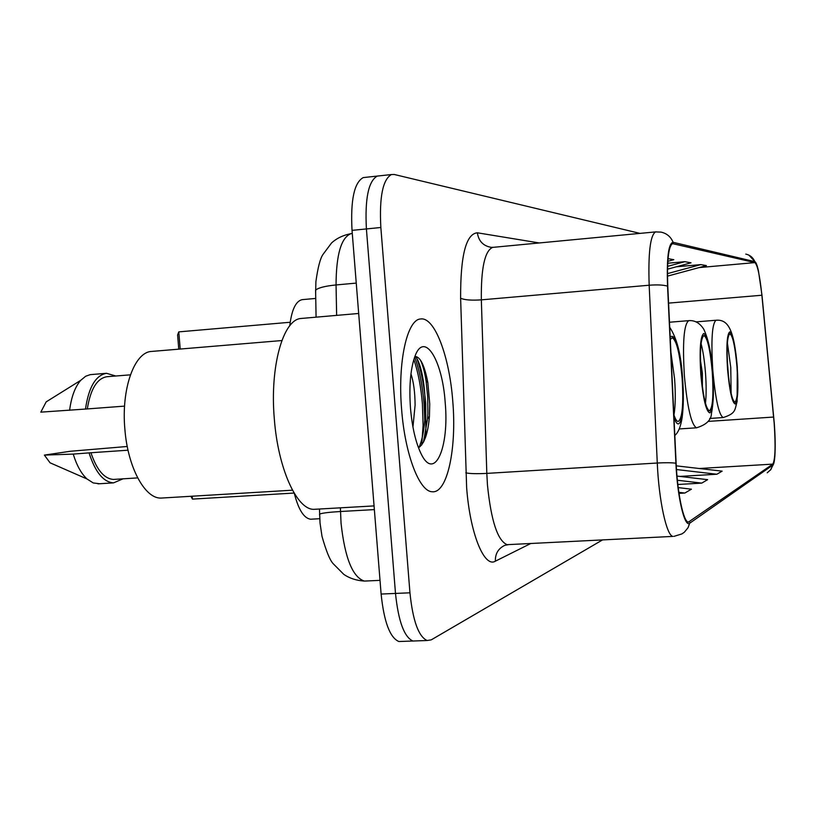 <?xml version="1.0" encoding="UTF-8"?>
<svg xmlns="http://www.w3.org/2000/svg" width="816" height="816" viewBox="0 0 816 816"><rect width="100%" height="100%" fill="white"/><g stroke="black" fill="none" stroke-linecap="round" stroke-linejoin="round"><path stroke-width="1.22" d="M289.762 325.778C291.679 309.825 295.79 301.114 302.104 299.656L302.705 299.605M311.936 519.149L310.61 519.221C303.899 518.262 298.462 509.653 294.321 493.384M421.729 444.965L423.096 425.187L422.413 403.869C421.025 387.09 418.18 372.3 413.865 359.519M365.323 177.368L363.232 177.592C354.185 182.549 350.452 200.144 352.033 230.367L381.113 594.048C384.01 621.853 389.926 637.673 398.851 641.519L401.9 641.417M379.338 175.858L377.288 176.072C368.444 181.019 364.813 198.645 366.404 228.929L395.495 593.426C398.381 621.292 404.206 637.153 412.947 641.019L415.936 640.907M452.778 401.339C449.514 356.531 434.622 316.567 420.587 318.985C407.123 319.393 397.555 362.018 401.625 409.499C404.96 454.42 419.475 491.854 432.245 491.742C447.352 493.588 456.838 448.382 452.778 401.339C449.514 356.531 434.622 316.567 420.587 318.985C407.123 319.393 397.555 362.018 401.625 409.499C404.96 454.42 419.475 491.854 432.245 491.742C447.352 493.588 456.838 448.382 452.778 401.339M774.2 423.555C775.69 446.444 775.22 459.969 772.793 464.12L688.337 522.158C683.492 521.924 677.443 493.374 676.138 463.355L667.794 286.396C666.896 260.488 668.477 246.228 672.537 243.627L754.871 262.609C757.483 264.761 759.818 275.635 761.879 295.239L774.2 423.555M774.302 423.494L761.971 295.086L758.462 270.922C757.166 265.118 755.942 262.028 754.8 261.64L673.098 242.301C668.477 243.188 666.621 257.805 667.549 286.141L675.903 463.223C677.341 497.128 684.634 527.962 689.704 523.209L772.864 465.079C773.803 464.335 774.466 461.366 774.863 456.164C775.445 447.474 775.261 436.591 774.302 423.494M417.109 359.06C421.454 371.882 424.31 386.743 425.707 403.634L425.901 436.234M363.232 177.592L377.288 176.072C368.444 181.019 364.813 198.645 366.404 228.929L395.495 593.426C398.381 621.292 404.206 637.153 412.947 641.019L398.851 641.519M639.968 233.386L394.261 174.481L391.415 174.553C382.755 179.489 379.236 197.135 380.848 227.491L409.948 592.804C412.825 620.731 418.547 636.633 427.115 640.509L431.246 639.856L602.524 539.917M677.831 484.49L701.76 483.113L707.625 479.665L676.994 476.075M679.82 476.411L716.866 474.239L722.129 471.148L676.27 465.844M679.004 493.374L684.859 493.037L691.427 489.182L678.208 487.611M667.508 269.188L691.03 262.813L684.808 261.681L667.723 263.231M667.488 276.134L706.421 265.608L700.842 264.598L676.372 266.791M667.835 261.324L673.822 259.692L668.039 258.641M684.859 493.037L678.851 492.323M701.76 483.113L677.382 480.236M716.866 474.239L676.495 469.547M684.808 261.681L667.59 266.363M700.842 264.598L667.468 273.625M736.981 367.037C735.185 346.739 732.809 335.651 729.861 333.785C727.178 336.059 726.495 347.759 727.79 368.914C729.616 389.212 731.972 400.289 734.859 402.145C737.593 399.85 738.307 388.141 736.981 367.037M731.126 393.445L730.769 367.496L727.403 342.944M728.515 376.686L727.27 359.907M302.144 318.373L301.043 318.475C283.162 319.342 269.698 366.496 274.319 418.904C278.011 468.466 296.708 509.48 313.681 509.347L316.659 509.174M152.031 351.4L151.409 351.451C134.395 352.165 121.176 388.814 124.858 429.002C127.684 467.058 144.758 498.596 160.874 498.086L163.261 497.944M410.958 373.871C413.63 381.949 415.007 392.374 415.099 405.154L412.947 427.064M445.189 402.553C442.354 358.938 423.524 329.45 414.385 357.918C410.326 370.535 409.03 387.253 410.479 408.092C412.131 426.972 415.568 441.997 420.801 453.155C434.336 482.389 449.463 447.862 445.189 402.553M418.506 447.8C424.432 443.71 428.074 433.194 429.44 416.262L429.736 403.971L427.808 382.49C424.534 365.282 420.24 356.602 414.926 356.439M130.417 374.83L106.886 376.717C97.012 378.4 90.484 389.14 87.312 408.928L124.573 406.123M51.979 398.259L46.186 401.86L40.8 412.151L87.312 408.928M115.75 376.003L106.508 373.3L90.219 374.646L85.66 376.247L80.713 380.338C75.052 386.886 71.349 396.872 69.605 410.305M106.508 373.3C95.707 375.238 88.689 387.172 85.476 409.112M128.03 450.208L90.933 452.737C96.727 469.904 104.234 478.798 113.475 479.431L114.913 479.339M127.255 446.474L70.451 451.258L44.38 455.093L50.051 462.805L57.253 465.946M90.933 452.737L73.236 454.094C76.684 465.365 81.274 473.657 87.006 478.972L93.238 482.939L99.603 483.745M73.236 454.094L44.38 455.093M89.107 453.013C95.258 472.148 103.397 482.103 113.536 482.868L123.022 478.829M415.466 356.408C425.35 368.373 429.736 422.912 418.975 447.535M420.454 360.152C422.759 364.987 424.626 371.851 426.044 380.756L427.696 396.862L427.87 413.324L427.543 418.904L423.443 442.231M712.266 372.076C710.257 349.768 707.472 337.6 703.922 335.56C700.648 338.079 699.72 351.013 701.128 374.35C703.168 396.627 705.922 408.796 709.379 410.846C712.745 408.326 713.704 395.403 712.266 372.076M705.463 403.288C706.37 395.27 706.37 385.04 705.463 372.575C704.514 360.692 703.055 351.043 701.066 343.618M702.392 386.764L702.382 373.198L700.454 360.417M673.843 414.61C675.322 419.108 676.76 421.413 678.137 421.515C682.349 418.73 683.675 404.308 682.105 378.226C679.83 353.461 676.505 339.966 672.129 337.732L670.303 339.568M673.965 414.997C675.464 406.062 675.679 393.985 674.587 378.777L670.905 352.39M192.229 496.21L192.474 499.106L294.107 493.048M178.765 349.166L177.602 334.978L178.786 331.877L290.18 322.259M178.786 331.877L180.193 349.044M190.893 496.291L192.474 499.106M340.384 507.827L341.047 523.199C344.852 557.93 352.624 577.218 364.354 581.074L366.823 580.961M374.36 509.602L340.456 511.51C329.225 512.183 322.259 513.04 319.566 514.09L319.586 515.171M381.113 594.048L409.948 592.804M352.033 230.367L380.848 227.491M352.277 233.488L351.064 233.631C341.21 237.405 336.212 254.5 336.049 284.947L356.245 283.101M316.078 317.169L315.598 290.18C318.22 287.793 325.033 286.049 336.049 284.947L336.641 315.384M352.277 233.509L351.064 233.631C343.148 235.161 336.631 238.292 331.51 243.015L322.891 254.582C320.198 258.519 317.863 267.556 315.894 281.693L315.639 292.771M772.793 464.12L699.281 468.506M530.798 543.487L495.353 561.194C495.159 553.758 498.29 548.474 504.757 545.353L508.766 544.588M495.353 561.194C484.225 568.109 469.996 533.368 466.64 487.642L460.622 298.217C460.428 255.612 466.007 233.804 477.37 232.795L539.264 242.954M675.903 463.223C671.772 462.641 665.56 462.57 657.278 463.019L486.815 473.392L487.468 485.153C491.13 520.975 497.689 540.814 507.134 544.67L672.955 536.398C666.631 536.03 658.838 500.504 657.278 463.019L649.169 285.223C648.128 252.98 650.26 235.212 655.564 231.907L656.115 231.846M745.783 254.092C750.098 255.041 753.107 257.56 754.8 261.64M673.098 242.301C670.823 236.783 666.794 233.386 661.021 232.111L655.564 231.907L492.629 247.391C484.735 250.869 480.971 268.362 481.338 299.86L486.815 473.392C476.728 473.902 469.73 473.708 465.834 472.841M667.549 286.141C663.449 284.917 657.319 284.611 649.169 285.223L481.338 299.86C471.393 300.523 464.488 299.982 460.622 298.217M673.975 536.367L681.941 533.899L684.328 532.236L688 527.768L689.704 523.209M767.213 472.821L770.865 469.557L772.864 465.079M493.507 247.309L491.079 247.33C483.164 245.891 478.584 241.046 477.37 232.795M673.2 243.627L672.292 243.709M689.602 521.873L687.827 521.965M773.639 417.047L707.962 421.413M761.879 295.239L668.579 303.113M754.871 262.609L699.108 267.587M727.525 368.965C729.565 391.068 732.125 402.747 735.216 404.002C737.899 400.687 738.572 388.345 737.225 366.986C735.328 345.729 732.829 334.03 729.728 331.888C726.913 334.346 726.179 346.708 727.525 368.965M723.333 417.547L723.16 417.557C718.876 414.936 715.428 399.177 712.796 370.28C710.971 340.17 712.052 323.493 716.04 320.249L695.966 321.881M423.769 441.599L423.841 440.885M424.769 420.566L424.055 403.747C422.566 385.795 419.444 370.229 414.691 357.061M700.801 374.422C703.096 398.8 706.105 411.631 709.849 412.886C713.113 409.122 714.02 395.495 712.572 372.014C710.44 348.667 707.513 335.815 703.769 333.469C700.332 336.192 699.343 349.85 700.801 374.422M696.772 427.788L696.507 427.808C691.366 424.901 687.327 407.592 684.389 375.901C682.421 342.689 683.869 324.268 688.735 320.657L669.477 322.228M673.965 417.2C680.187 436.458 685.267 411.254 682.472 378.155C679.371 346.8 675.271 333.081 670.181 337.008M315.741 298.432L302.104 299.656M319.729 518.711L310.61 519.221M380.011 580.36L364.354 581.074C356.306 580.523 349.452 578.289 343.791 574.372L333.214 563.723C329.919 560.266 326.186 551.147 322.004 536.357L320.025 522.954L319.474 509.021M755.759 262.548L748.945 255.153M773.548 464.069L770.365 470.189M427.115 640.509L412.947 641.019M391.415 174.553L377.288 176.072M709.685 418.455L723.16 417.557C735.961 413.457 734.696 410.162 737.103 401.39L737.297 366.965C734.114 329.654 728.26 319.24 716.04 320.249M313.681 509.347L374.065 505.91M160.874 498.086L292.485 490.192M46.186 401.86L80.713 380.338M113.475 479.431L137.68 477.901M151.409 351.451L281.867 340.547M301.043 318.475L358.673 313.466M50.051 462.805L87.006 478.972M97.981 483.847L113.536 482.868M429.44 416.272L427.543 418.904M427.808 382.49L426.044 380.756M679.157 428.951L696.507 427.808C706.37 424.779 711.358 419.965 711.46 413.355C713.602 402.655 714 388.865 712.654 371.994M712.643 371.953C711.409 353.389 708.451 339.14 703.759 329.205C699.781 322.993 694.773 320.147 688.735 320.657M674.822 435.458C678.31 432.613 680.768 426.523 682.196 417.18C683.584 405.98 683.706 392.965 682.574 378.134M682.564 378.063C681.197 355.093 676.913 338.171 669.722 327.308"/></g></svg>
